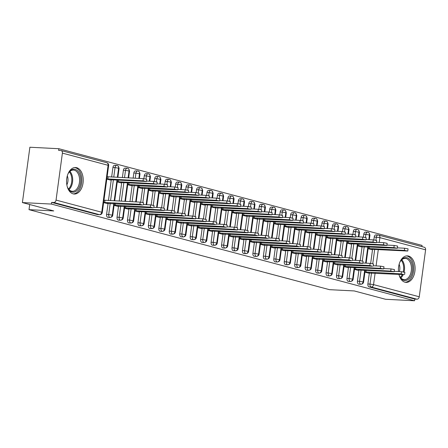 <?xml version="1.0" encoding="UTF-8"?>
<svg xmlns="http://www.w3.org/2000/svg" width="448" height="448" viewBox="0 0 448 448"><rect width="100%" height="100%" fill="white"/><g stroke="black" fill="none" stroke-linecap="round" stroke-linejoin="round"><path stroke-width="0.67" d="M398.479 271.555A13.272 8.327 -87.1 0 1 407.422 255.87A13.272 8.327 -87.1 0 1 408.514 256.043A13.272 8.327 -87.1 0 1 414.999 270.424A13.272 8.327 -87.1 0 1 406.073 282.38A13.272 8.327 -87.1 0 1 404.981 282.206A13.272 8.327 -87.1 0 1 398.927 274.338M73.13 193.855A13.272 8.327 -87.1 0 1 66.651 179.474A13.272 8.327 -87.1 0 1 75.578 167.518A13.272 8.327 -87.1 0 1 76.67 167.692A13.272 8.327 -87.1 0 1 83.154 182.073A13.272 8.327 -87.1 0 1 74.222 194.029A13.272 8.327 -87.1 0 1 73.13 193.855M375.928 240.234L376.348 237.132A2.554 1.602 -87.1 0 1 378.045 235.004A2.554 1.602 -87.1 0 1 378.252 235.038A2.554 1.971 104.9 0 1 378.571 235.082L424.273 247.251A2.554 1.971 104.9 0 1 425.6 249.822L419.25 296.778A2.554 1.971 104.9 0 1 416.926 299.197L414.809 299.085L414.579 300.765L385.605 299.281L354.245 290.937L329.504 289.671L29.008 209.664L53.754 210.93L22.4 202.58L29.882 147.235L58.862 148.719L58.638 150.394L60.754 150.5A2.554 1.971 -75.1 0 1 61.068 150.55L106.77 162.719A2.554 1.971 -75.1 0 1 108.097 165.29L62.395 153.121A2.554 1.971 -75.1 0 0 61.068 150.55M421.904 246.624L422.066 245.42L58.862 148.719M29.708 204.529L29.008 209.664M97.731 214.575A2.554 1.602 -87.1 0 1 97.518 214.586A2.554 1.602 -87.1 0 1 97.306 214.553L99.422 214.659L53.721 202.496A2.554 1.971 -75.1 0 0 56.05 200.082L62.395 153.121M97.306 214.553L51.604 202.384L51.38 204.064L22.4 202.58M53.721 202.496L51.604 202.384M414.579 300.765L51.38 204.064M107.313 203.218L107.268 203.566L103.628 202.597M106.803 179.116L110.438 180.085L110.488 179.738L146.474 181.474L143.058 180.841L106.837 178.892M425.6 249.822L379.898 237.653L374.231 237.026L373.839 239.921M372.562 249.346L370.664 263.402M369.387 272.826L367.881 283.987L369.998 284.094L371.504 272.938M374.231 237.026A2.554 1.602 -87.1 0 1 375.928 234.892L378.045 235.004A2.554 2.554 0 0 1 378.571 235.082A2.554 1.971 104.9 0 1 379.898 237.653L379.254 242.435M414.809 299.085L369.107 286.922A2.554 1.602 -87.1 0 1 367.881 283.987M365.473 237.451L365.893 234.349L363.776 234.242A2.554 1.602 -87.1 0 1 365.473 232.109L367.595 232.221A2.554 1.602 -87.1 0 1 367.802 232.254A2.554 1.971 104.9 0 1 368.122 232.305A2.554 1.971 104.9 0 1 368.194 232.327A2.554 1.971 104.9 0 1 369.449 234.87L368.799 239.652M358.971 284.15A2.554 1.602 -87.1 0 1 358.814 284.155A2.554 1.602 -87.1 0 1 358.658 284.138A2.554 1.602 -87.1 0 1 357.426 281.204L359.548 281.31L361.054 270.155M363.776 234.242L363.384 237.138M362.113 246.562L360.209 260.618M358.938 270.043L357.426 281.204M368.609 272.787L368.564 273.134L364.93 272.166M368.105 248.685L371.739 249.654L371.784 249.306L407.77 251.042L404.359 250.41L368.133 248.461M355.023 234.668L355.443 231.566L353.326 231.459A2.554 1.602 -87.1 0 1 355.023 229.331L357.14 229.438A2.554 1.602 -87.1 0 1 357.353 229.471A2.554 1.971 104.9 0 1 357.666 229.522A2.554 1.971 104.9 0 1 357.745 229.544A2.554 1.971 104.9 0 1 358.994 232.086L358.35 236.869M348.522 281.372A2.554 1.602 -87.1 0 1 348.359 281.372A2.554 1.602 -87.1 0 1 348.202 281.355A2.554 1.602 -87.1 0 1 346.976 278.421L349.093 278.527L350.605 267.372M353.326 231.459L352.934 234.354M351.658 243.785L349.759 257.835M348.482 267.26L346.976 278.421M354.508 269.158L390.729 271.107L394.145 271.74L358.142 270.004L358.109 270.351L354.474 269.382M357.65 245.902L361.284 246.87L361.334 246.523M344.574 231.885L344.994 228.788L342.871 228.676A2.554 1.602 -87.1 0 1 344.574 226.548L346.69 226.654A2.554 1.602 -87.1 0 1 346.898 226.688A2.554 1.971 104.9 0 1 347.217 226.738A2.554 1.971 104.9 0 1 347.29 226.761A2.554 1.971 104.9 0 1 348.544 229.303L347.894 234.086M338.066 278.589A2.554 1.602 -87.1 0 1 337.91 278.589A2.554 1.602 -87.1 0 1 337.753 278.572A2.554 1.602 -87.1 0 1 336.526 275.638L338.643 275.744L340.15 264.589M342.871 228.676L342.485 231.571M341.208 241.002L339.31 255.052M338.033 264.477L336.526 275.638M344.053 266.375L380.279 268.324L383.69 268.957L347.693 267.221L347.659 267.568L344.025 266.599M347.2 243.118L350.834 244.087L350.879 243.74L386.865 245.476L383.454 244.843L347.228 242.894M334.118 229.102L334.538 226.005L332.422 225.893A2.554 1.602 -87.1 0 1 334.118 223.765L336.235 223.871A2.554 1.602 -87.1 0 1 336.448 223.905A2.554 1.971 104.9 0 1 336.762 223.955A2.554 1.971 104.9 0 1 336.84 223.978A2.554 1.971 104.9 0 1 338.094 226.52L337.445 231.302M327.617 275.806A2.554 1.602 -87.1 0 1 327.46 275.811A2.554 1.602 -87.1 0 1 327.298 275.789A2.554 1.602 -87.1 0 1 326.071 272.854L328.188 272.961L329.7 261.806M332.422 225.893L332.03 228.788M330.758 238.218L328.854 252.269M327.583 261.699L326.071 272.854M337.254 264.438L337.204 264.785L333.575 263.816M336.745 240.341L340.379 241.304L340.43 240.957L376.415 242.693L372.999 242.06L336.778 240.111M323.669 226.318L324.089 223.222L321.972 223.11A2.554 1.602 -87.1 0 1 323.669 220.982L325.786 221.088A2.554 1.602 -87.1 0 1 325.993 221.122A2.554 1.971 104.9 0 1 326.312 221.172A2.554 1.971 104.9 0 1 326.39 221.194A2.554 1.971 104.9 0 1 327.639 223.737L326.995 228.519M317.167 273.022A2.554 1.602 -87.1 0 1 317.005 273.028A2.554 1.602 -87.1 0 1 316.848 273.006A2.554 1.602 -87.1 0 1 315.622 270.071L317.738 270.178L319.245 259.022M321.972 223.11L321.58 226.005M320.303 235.435L318.405 249.486M317.128 258.916L315.622 270.071M323.154 260.809L359.374 262.758L362.79 263.39L326.788 261.654L326.754 262.002L323.12 261.033M326.295 237.558L329.93 238.521L329.974 238.179M313.214 223.541L313.634 220.438L311.517 220.326A2.554 1.602 -87.1 0 1 313.214 218.198L315.336 218.305A2.554 1.602 -87.1 0 1 315.543 218.338A2.554 1.971 104.9 0 1 315.862 218.389A2.554 1.971 104.9 0 1 315.935 218.411A2.554 1.971 104.9 0 1 317.19 220.954L316.54 225.736M306.712 270.239A2.554 1.602 -87.1 0 1 306.555 270.245A2.554 1.602 -87.1 0 1 306.398 270.222A2.554 1.602 -87.1 0 1 305.166 267.288L307.289 267.4L308.795 256.239M311.517 220.326L311.125 223.227M309.854 232.652L307.95 246.702M306.678 256.133L305.166 267.288M316.35 258.877L316.305 259.218L312.67 258.255M315.846 234.774L319.48 235.738L319.525 235.396M302.764 220.758L303.184 217.655L301.067 217.549A2.554 1.602 -87.1 0 1 302.764 215.415L304.881 215.522A2.554 1.602 -87.1 0 1 305.094 215.555A2.554 1.971 104.9 0 1 305.407 215.606A2.554 1.971 104.9 0 1 305.486 215.628A2.554 1.971 104.9 0 1 306.734 218.176L306.09 222.953M296.262 267.456A2.554 1.602 -87.1 0 1 296.1 267.462A2.554 1.602 -87.1 0 1 295.943 267.439A2.554 1.602 -87.1 0 1 294.717 264.505L296.834 264.617L298.346 253.456M301.067 217.549L300.675 220.444M299.398 229.869L297.5 243.925M296.223 253.35L294.717 264.505M305.9 256.094L305.85 256.435L302.215 255.472M305.39 231.991L309.025 232.96L309.075 232.613L345.061 234.349L341.645 233.716L305.424 231.767M292.314 217.974L292.734 214.872L290.612 214.766A2.554 1.602 -87.1 0 1 292.314 212.632L294.431 212.738A2.554 1.602 -87.1 0 1 294.638 212.772A2.554 1.971 104.9 0 1 294.958 212.822A2.554 1.971 104.9 0 1 295.03 212.845A2.554 1.971 104.9 0 1 296.285 215.393L295.635 220.17M285.807 264.673A2.554 1.602 -87.1 0 1 285.65 264.678A2.554 1.602 -87.1 0 1 285.494 264.656A2.554 1.602 -87.1 0 1 284.267 261.722L286.384 261.834L287.89 250.673M290.612 214.766L290.226 217.661M288.949 227.086L287.05 241.142M285.774 250.566L284.267 261.722M295.445 253.31L295.4 253.658L291.766 252.689M294.941 229.208L298.575 230.177L298.62 229.83L334.606 231.566L331.195 230.933L294.969 228.984M281.859 215.191L282.279 212.089L280.162 211.982A2.554 1.602 -87.1 0 1 281.859 209.849L283.976 209.955A2.554 1.602 -87.1 0 1 284.189 209.989A2.554 1.971 104.9 0 1 284.502 210.039A2.554 1.971 104.9 0 1 284.581 210.062A2.554 1.971 104.9 0 1 285.835 212.61L285.186 217.392M275.358 261.89A2.554 1.602 -87.1 0 1 275.201 261.895A2.554 1.602 -87.1 0 1 275.038 261.873A2.554 1.602 -87.1 0 1 273.812 258.938L275.929 259.05L277.441 247.89M280.162 211.982L279.77 214.878M278.499 224.302L276.595 238.358M275.324 247.783L273.812 258.938M281.344 249.682L317.565 251.63L320.981 252.263L284.984 250.527L284.945 250.874L281.316 249.906M284.486 226.425L288.12 227.394L288.17 227.046M271.41 212.408L271.83 209.306L269.713 209.199A2.554 1.602 -87.1 0 1 271.41 207.066L273.526 207.172A2.554 1.602 -87.1 0 1 273.734 207.206A2.554 1.971 104.9 0 1 274.053 207.256A2.554 1.971 104.9 0 1 274.131 207.278A2.554 1.971 104.9 0 1 275.38 209.826L274.736 214.609M264.908 259.106A2.554 1.602 -87.1 0 1 264.746 259.112A2.554 1.602 -87.1 0 1 264.589 259.09A2.554 1.602 -87.1 0 1 263.362 256.161L265.479 256.267L266.986 245.106M269.713 209.199L269.321 212.094M268.044 221.519L266.146 235.575M264.869 245L263.362 256.161M270.894 246.898L307.115 248.847L310.531 249.48L274.529 247.744L274.495 248.091L270.861 247.122M274.036 223.642L277.67 224.61L277.715 224.263L313.706 225.999L310.29 225.366L274.064 223.418M260.954 209.625L261.374 206.522L259.258 206.416A2.554 1.602 -87.1 0 1 260.954 204.282L263.077 204.394A2.554 1.602 -87.1 0 1 263.284 204.422A2.554 1.971 104.9 0 1 263.603 204.473A2.554 1.971 104.9 0 1 263.676 204.495A2.554 1.971 104.9 0 1 264.93 207.043L264.281 211.826M254.453 256.323A2.554 1.602 -87.1 0 1 254.296 256.329A2.554 1.602 -87.1 0 1 254.139 256.306A2.554 1.602 -87.1 0 1 252.907 253.378L255.024 253.484L256.536 242.323M259.258 206.416L258.866 209.311M257.594 218.736L255.69 232.792M254.419 242.217L252.907 253.378M264.09 244.961L264.046 245.308L260.411 244.339M263.586 220.858L267.221 221.827L267.266 221.48L303.251 223.216L299.835 222.583L263.614 220.634M250.505 206.842L250.925 203.739L248.808 203.633A2.554 1.602 -87.1 0 1 250.505 201.499L252.622 201.611A2.554 1.602 -87.1 0 1 252.834 201.645A2.554 1.971 104.9 0 1 253.148 201.69A2.554 1.971 104.9 0 1 253.226 201.712A2.554 1.971 104.9 0 1 254.475 204.26L253.831 209.042M244.003 253.54A2.554 1.602 -87.1 0 1 243.841 253.546A2.554 1.602 -87.1 0 1 243.684 253.523A2.554 1.602 -87.1 0 1 242.458 250.594L244.574 250.701L246.081 239.546M248.808 203.633L248.416 206.528M247.139 215.953L245.241 230.009M243.964 239.434L242.458 250.594M253.641 242.178L253.59 242.525L249.956 241.556M253.131 218.075L256.766 219.044L256.81 218.697M240.055 204.058L240.47 200.956L238.353 200.85A2.554 1.602 -87.1 0 1 240.055 198.716L242.172 198.828A2.554 1.602 -87.1 0 1 242.379 198.862A2.554 1.971 104.9 0 1 242.698 198.906A2.554 1.971 104.9 0 1 242.771 198.934A2.554 1.971 104.9 0 1 244.026 201.477L243.376 206.259M233.548 250.757A2.554 1.602 -87.1 0 1 233.391 250.762A2.554 1.602 -87.1 0 1 233.234 250.746A2.554 1.602 -87.1 0 1 232.008 247.811L234.125 247.918L235.631 236.762M238.353 200.85L237.961 203.745M236.69 213.17L234.791 227.226M233.514 236.65L232.008 247.811M239.534 238.549L275.761 240.498L279.171 241.13L243.174 239.394L243.141 239.742L239.506 238.773M242.682 215.292L246.316 216.261L246.361 215.914M229.6 201.275L230.02 198.173L227.903 198.066A2.554 1.602 -87.1 0 1 229.6 195.933L231.717 196.045A2.554 1.602 -87.1 0 1 231.93 196.078A2.554 1.971 104.9 0 1 232.243 196.129A2.554 1.971 104.9 0 1 232.322 196.151A2.554 1.971 104.9 0 1 233.57 198.694L232.926 203.476M223.098 247.979A2.554 1.602 -87.1 0 1 222.942 247.979A2.554 1.602 -87.1 0 1 222.779 247.962A2.554 1.602 -87.1 0 1 221.553 245.028L223.67 245.134L225.182 233.979M227.903 198.066L227.511 200.962M226.234 210.386L224.336 224.442M223.065 233.867L221.553 245.028M232.736 236.611L232.686 236.958L229.057 235.99M232.226 212.509L235.861 213.478L235.911 213.13L271.897 214.866L268.481 214.234L232.26 212.285M219.15 198.492L219.57 195.39L217.454 195.283A2.554 1.602 -87.1 0 1 219.15 193.155L221.267 193.262A2.554 1.602 -87.1 0 1 221.474 193.295A2.554 1.971 104.9 0 1 221.794 193.346A2.554 1.971 104.9 0 1 221.872 193.368A2.554 1.971 104.9 0 1 223.121 195.91L222.477 200.693M212.643 245.196A2.554 1.602 -87.1 0 1 212.486 245.196A2.554 1.602 -87.1 0 1 212.33 245.179A2.554 1.602 -87.1 0 1 211.103 242.245L213.22 242.351L214.726 231.196M217.454 195.283L217.062 198.178M215.785 207.609L213.886 221.659M212.61 231.084L211.103 242.245M222.281 233.828L222.236 234.175L218.602 233.206M221.777 209.726L225.411 210.694L225.456 210.347L261.447 212.083L258.031 211.45L221.805 209.502M208.695 195.709L209.115 192.612L206.998 192.5A2.554 1.602 -87.1 0 1 208.695 190.372L210.812 190.478A2.554 1.602 -87.1 0 1 211.025 190.512A2.554 1.971 104.9 0 1 211.338 190.562A2.554 1.971 104.9 0 1 211.417 190.585A2.554 1.971 104.9 0 1 212.671 193.127L212.022 197.91M202.194 242.413A2.554 1.602 -87.1 0 1 202.037 242.413A2.554 1.602 -87.1 0 1 201.88 242.396A2.554 1.602 -87.1 0 1 200.648 239.462L202.765 239.568L204.277 228.413M206.998 192.5L206.606 195.395M205.335 204.826L203.431 218.876M202.16 228.306L200.648 239.462M208.18 230.199L244.406 232.148L247.817 232.781L211.82 231.045L211.786 231.392L208.152 230.423M211.327 206.942L214.962 207.911L215.006 207.564M198.246 192.926L198.666 189.829L196.549 189.717A2.554 1.602 -87.1 0 1 198.246 187.589L200.362 187.695A2.554 1.602 -87.1 0 1 200.575 187.729A2.554 1.971 104.9 0 1 200.889 187.779A2.554 1.971 104.9 0 1 200.967 187.802A2.554 1.971 104.9 0 1 202.216 190.344L201.572 195.126M191.744 239.63A2.554 1.602 -87.1 0 1 191.582 239.635A2.554 1.602 -87.1 0 1 191.425 239.613A2.554 1.602 -87.1 0 1 190.198 236.678L192.315 236.785L193.822 225.63M196.549 189.717L196.157 192.612M194.88 202.042L192.982 216.093M191.705 225.523L190.198 236.678M197.73 227.416L233.951 229.365L237.367 229.998L201.365 228.262L201.331 228.609L197.697 227.64M200.872 204.165L204.506 205.128L204.551 204.786L240.542 206.517L237.126 205.884L200.906 203.935M187.796 190.142L188.21 187.046L186.094 186.934A2.554 1.602 -87.1 0 1 187.796 184.806L189.913 184.912A2.554 1.602 -87.1 0 1 190.12 184.946A2.554 1.971 104.9 0 1 190.439 184.996A2.554 1.971 104.9 0 1 190.512 185.018A2.554 1.971 104.9 0 1 191.766 187.561L191.117 192.343M181.289 236.846A2.554 1.602 -87.1 0 1 181.132 236.852A2.554 1.602 -87.1 0 1 180.975 236.83A2.554 1.602 -87.1 0 1 179.749 233.895L181.866 234.002L183.372 222.846M186.094 186.934L185.702 189.834M184.43 199.259L182.532 213.31M181.255 222.74L179.749 233.895M190.926 225.478L190.882 225.826L187.247 224.862M190.422 201.382L194.057 202.345L194.102 202.003L230.087 203.734L226.677 203.101L190.45 201.158M177.341 187.365L177.761 184.262L175.644 184.15A2.554 1.602 -87.1 0 1 177.341 182.022L179.458 182.129A2.554 1.602 -87.1 0 1 179.67 182.162A2.554 1.971 104.9 0 1 179.984 182.213A2.554 1.971 104.9 0 1 180.062 182.235A2.554 1.971 104.9 0 1 181.311 184.778L180.667 189.56M170.839 234.063A2.554 1.602 -87.1 0 1 170.682 234.069A2.554 1.602 -87.1 0 1 170.52 234.046A2.554 1.602 -87.1 0 1 169.294 231.112L171.41 231.224L172.922 220.063M175.644 184.15L175.252 187.051M173.975 196.476L172.077 210.526M170.806 219.957L169.294 231.112M180.477 222.701L180.426 223.042L176.792 222.079M179.967 198.598L183.602 199.562L183.652 199.22M166.891 184.582L167.311 181.479L165.194 181.373A2.554 1.602 -87.1 0 1 166.891 179.239L169.008 179.346A2.554 1.602 -87.1 0 1 169.215 179.379A2.554 1.971 104.9 0 1 169.534 179.43A2.554 1.971 104.9 0 1 169.613 179.452A2.554 1.971 104.9 0 1 170.862 182L170.218 186.777M160.384 231.28A2.554 1.602 -87.1 0 1 160.227 231.286A2.554 1.602 -87.1 0 1 160.07 231.263A2.554 1.602 -87.1 0 1 158.844 228.329L160.961 228.441L162.467 217.28M165.194 181.373L164.802 184.268M163.526 193.693L161.627 207.749M160.35 217.174L158.844 228.329M166.376 219.072L202.597 221.015L206.013 221.648L170.01 219.918L169.977 220.259L166.342 219.296M169.518 195.815L173.152 196.784L173.197 196.437M156.436 181.798L156.856 178.696L154.739 178.59A2.554 1.602 -87.1 0 1 156.436 176.456L158.553 176.562A2.554 1.602 -87.1 0 1 158.766 176.596A2.554 1.971 104.9 0 1 159.079 176.646A2.554 1.971 104.9 0 1 159.158 176.669A2.554 1.971 104.9 0 1 160.412 179.217L159.762 183.999M149.934 228.497A2.554 1.602 -87.1 0 1 149.778 228.502A2.554 1.602 -87.1 0 1 149.621 228.48A2.554 1.602 -87.1 0 1 148.389 225.546L150.506 225.658L152.018 214.497M154.739 178.59L154.347 181.485M153.076 190.91L151.172 204.966M149.901 214.39L148.389 225.546M155.921 216.289L192.147 218.238L195.558 218.87L159.561 217.134L159.527 217.482L155.893 216.513M159.068 193.032L162.697 194.001L162.747 193.654L198.733 195.39L195.317 194.757L159.096 192.808M145.986 179.015L146.406 175.913L144.29 175.806A2.554 1.602 -87.1 0 1 145.986 173.673L148.103 173.779A2.554 1.602 -87.1 0 1 148.316 173.813A2.554 1.971 104.9 0 1 148.63 173.863A2.554 1.971 104.9 0 1 148.708 173.886A2.554 1.971 104.9 0 1 149.957 176.434L149.313 181.216M139.485 225.714A2.554 1.602 -87.1 0 1 139.322 225.719A2.554 1.602 -87.1 0 1 139.166 225.697A2.554 1.602 -87.1 0 1 137.939 222.762L140.056 222.874L141.562 211.714M144.29 175.806L143.898 178.702M142.621 188.126L140.722 202.182M139.446 211.607L137.939 222.762M149.122 214.351L149.072 214.698L145.438 213.73M148.613 190.249L152.247 191.218L152.292 190.87L188.283 192.606L184.867 191.974L148.646 190.025M135.262 178.248L135.951 173.13L133.834 173.023A2.554 1.602 -87.1 0 1 135.537 170.89L137.654 171.002A2.554 1.602 -87.1 0 1 137.861 171.03A2.554 1.971 104.9 0 1 138.18 171.08A2.554 1.971 104.9 0 1 138.253 171.102A2.554 1.971 104.9 0 1 139.507 173.65L138.858 178.433M129.03 222.93A2.554 1.602 -87.1 0 1 128.873 222.936A2.554 1.602 -87.1 0 1 128.716 222.914A2.554 1.602 -87.1 0 1 127.49 219.985L129.606 220.091L131.113 208.93M133.834 173.023L133.146 178.142M132.171 185.343L129.97 201.617M128.996 208.824L127.49 219.985M135.016 210.722L171.242 212.671L174.653 213.304L138.656 211.568L138.622 211.915L134.988 210.946M138.163 187.466L141.798 188.434L141.842 188.087M124.51 177.699L125.502 170.346L123.385 170.24A2.554 1.602 -87.1 0 1 125.082 168.106L127.198 168.218A2.554 1.602 -87.1 0 1 127.411 168.252A2.554 1.971 104.9 0 1 127.725 168.297A2.554 1.971 104.9 0 1 127.803 168.319A2.554 1.971 104.9 0 1 129.052 170.867L128.106 177.884M118.58 220.147A2.554 1.602 -87.1 0 1 118.418 220.153A2.554 1.602 -87.1 0 1 118.261 220.13A2.554 1.602 -87.1 0 1 117.034 217.202L119.151 217.308L120.663 206.147M123.385 170.24L122.388 177.587M121.716 182.56L119.218 201.068M118.546 206.041L117.034 217.202M124.566 207.939L160.787 209.888L164.203 210.521L128.201 208.785L128.167 209.132L124.533 208.163M127.708 184.682L131.342 185.651L131.393 185.304M113.753 177.15L115.052 167.563L112.935 167.457A2.554 1.602 -87.1 0 1 114.632 165.323L116.749 165.435A2.554 1.602 -87.1 0 1 116.956 165.469A2.554 1.971 104.9 0 1 117.275 165.514A2.554 1.971 104.9 0 1 117.354 165.536A2.554 1.971 104.9 0 1 118.602 168.084L117.354 177.33M108.125 217.364A2.554 1.602 -87.1 0 1 107.968 217.37A2.554 1.602 -87.1 0 1 107.811 217.353A2.554 1.602 -87.1 0 1 106.585 214.418L108.702 214.525L110.208 203.37M112.935 167.457L111.636 177.038M111.266 179.777L108.461 200.519M108.091 203.258L106.585 214.418M117.762 206.002L117.718 206.349L114.083 205.38M117.258 181.899L120.893 182.868L120.938 182.521L156.923 184.257L153.513 183.624L117.286 181.675M113.809 203.549L112.252 215.046A2.554 1.971 104.9 0 1 109.928 217.459L107.811 217.353M116.984 180.068L114.178 200.81M124.258 206.332L122.707 217.829A2.554 1.971 104.9 0 1 120.378 220.242L118.261 220.13M127.434 182.851L124.93 201.359M134.714 209.115L133.157 220.612A2.554 1.971 104.9 0 1 130.833 223.026L128.716 222.914M137.883 185.634L135.682 201.914M145.163 211.898L143.606 223.39A2.554 1.971 104.9 0 1 141.282 225.809L139.166 225.697M148.338 188.418L146.138 204.691M155.613 214.682L154.062 226.173A2.554 1.971 104.9 0 1 151.738 228.592L149.621 228.48M158.788 191.201L156.587 207.474M166.068 217.465L164.511 228.956A2.554 1.971 104.9 0 1 162.187 231.37L160.07 231.263M169.243 193.984L167.042 210.258M176.518 220.248L174.966 231.739A2.554 1.971 104.9 0 1 172.637 234.153L170.52 234.046M179.693 196.767L177.492 213.041M186.973 223.031L185.416 234.522A2.554 1.971 104.9 0 1 183.092 236.936L180.975 236.83M190.142 199.55L187.947 215.824M197.422 225.814L195.866 237.306A2.554 1.971 104.9 0 1 193.542 239.719L191.425 239.613M200.598 202.334L198.397 218.607M207.872 228.598L206.321 240.089A2.554 1.971 104.9 0 1 203.997 242.502L201.88 242.396M211.047 205.117L208.846 221.39M218.327 231.381L216.77 242.872A2.554 1.971 104.9 0 1 214.446 245.286L212.33 245.179M221.502 207.9L219.302 224.174M228.777 234.164L227.226 245.655A2.554 1.971 104.9 0 1 224.896 248.069L222.779 247.962M231.952 210.683L229.751 226.957M239.232 236.942L237.675 248.438A2.554 1.971 104.9 0 1 235.351 250.852L233.234 250.746M242.402 213.466L240.206 229.74M249.682 239.725L248.125 251.222A2.554 1.971 104.9 0 1 245.801 253.635L243.684 253.523M252.857 216.244L250.656 232.523M260.131 242.508L258.58 254.005A2.554 1.971 104.9 0 1 256.256 256.418L254.139 256.306M263.306 219.027L261.106 235.306M270.586 245.291L269.03 256.788A2.554 1.971 104.9 0 1 266.706 259.202L264.589 259.09M273.762 221.81L271.561 238.09M281.036 248.074L279.485 259.566A2.554 1.971 104.9 0 1 277.161 261.985L275.038 261.873M284.211 224.594L282.01 240.867M291.491 250.858L289.934 262.349A2.554 1.971 104.9 0 1 287.61 264.762L285.494 264.656M294.661 227.377L292.466 243.65M301.941 253.641L300.39 265.132A2.554 1.971 104.9 0 1 298.06 267.546L295.943 267.439M305.116 230.16L302.915 246.434M312.39 256.424L310.839 267.915A2.554 1.971 104.9 0 1 308.515 270.329L306.398 270.222M315.566 232.943L313.365 249.217M322.846 259.207L321.289 270.698A2.554 1.971 104.9 0 1 318.965 273.112L316.848 273.006M326.021 235.726L323.82 252M333.295 261.99L331.744 273.482A2.554 1.971 104.9 0 1 329.42 275.895L327.298 275.789M336.47 238.51L334.27 254.783M343.75 264.774L342.194 276.265A2.554 1.971 104.9 0 1 339.87 278.678L337.753 278.572M346.926 241.293L344.725 257.566M354.2 267.557L352.649 279.048A2.554 1.971 104.9 0 1 350.319 281.462L348.202 281.355M357.375 244.076L355.174 260.35M364.65 270.334L363.098 281.831A2.554 1.971 104.9 0 1 360.774 284.245L358.658 284.138M367.825 246.859L365.624 263.133M106.954 203.482L142.498 205.016L139.888 204.322L140.179 202.143L143.595 202.776L143.298 204.954M103.958 200.194L140.179 202.143M103.662 202.373L139.888 204.322M104.686 202.524L104.983 200.34M143.058 180.841L143.354 178.662L146.77 179.295L146.474 181.474M110.124 180.001L110.477 179.738M143.354 178.662L107.128 176.714M108.158 176.865L107.862 179.043M117.404 206.265L152.953 207.799L150.338 207.105L150.634 204.921L154.045 205.554L153.754 207.738M143.354 204.551L150.634 204.921M114.111 205.156L150.338 207.105M115.136 205.307L115.366 203.633M153.804 207.334L161.084 207.704L164.5 208.337L164.203 210.521M128.201 208.785L127.854 209.048M125.591 208.09L125.815 206.416M164.259 210.118L171.534 210.487L174.95 211.12L174.653 213.304M138.656 211.568L138.309 211.831M136.041 210.874L136.27 209.194M148.758 214.614L184.307 216.149L181.692 215.454L181.989 213.27L185.399 213.903L185.108 216.087M174.709 212.901L181.989 213.27M145.471 213.506L181.692 215.454M146.496 213.651L146.72 211.977M153.513 183.624L153.804 181.446L157.22 182.078L156.923 184.257M120.579 182.784L120.926 182.521M153.804 181.446L146.53 181.07M118.541 180.152L118.311 181.826M163.962 186.407L164.259 184.229L167.675 184.862L167.378 187.04L163.962 186.407L127.742 184.458M131.029 185.567L167.378 187.04M164.259 184.229L156.979 183.854M128.99 182.935L128.766 184.61M174.418 189.19L174.709 187.006L178.125 187.639L177.828 189.823L174.418 189.19L138.191 187.242M141.484 188.35L177.828 189.823M174.709 187.006L167.434 186.637M139.446 185.718L139.216 187.393M184.867 191.974L185.164 189.79L188.574 190.422L188.283 192.606M151.934 191.134L152.281 190.87M185.164 189.79L177.884 189.42M149.895 188.496L149.671 190.176M68.018 173.835A11.486 7.207 -87.1 0 1 68.13 173.617A11.486 7.207 -87.1 0 1 75.107 169.383A11.486 7.207 -87.1 0 1 80.634 182.582A11.486 7.207 -87.1 0 1 72.05 192.03A11.486 7.207 -87.1 0 1 67.435 187.208A11.486 7.207 -87.1 0 1 67.346 186.973M67.34 186.962A10.634 6.67 92.9 0 0 71.501 191.156A10.634 6.67 92.9 0 0 72.374 191.29A10.634 6.67 92.9 0 0 79.526 181.714A10.634 6.67 92.9 0 0 74.334 170.19A10.634 6.67 92.9 0 0 73.461 170.05A10.634 6.67 92.9 0 0 68.012 173.846M73.231 193.883A13.188 8.271 92.9 0 0 81.799 181.737A13.188 8.271 92.9 0 0 75.337 167.709A13.188 8.271 92.9 0 0 74.575 167.563M66.847 184.856A7.571 4.749 92.9 0 0 67.306 175.89M403.894 280.381A11.486 7.207 -87.1 0 1 399.28 275.559A11.486 7.207 -87.1 0 1 399.19 275.33A10.634 6.67 92.9 0 0 403.346 279.507A10.634 6.67 92.9 0 0 404.219 279.647A10.634 6.67 92.9 0 0 411.376 270.066A10.634 6.67 92.9 0 0 406.179 258.541A10.634 6.67 92.9 0 0 405.306 258.406A10.634 6.67 92.9 0 0 399.857 262.203A11.486 7.207 -87.1 0 1 399.974 261.968A11.486 7.207 -87.1 0 1 406.958 257.74A11.486 7.207 -87.1 0 1 412.479 270.939A11.486 7.207 -87.1 0 1 403.894 280.381M405.082 282.234A13.188 8.271 92.9 0 0 413.644 270.088A13.188 8.271 92.9 0 0 407.182 256.06A13.188 8.271 92.9 0 0 406.426 255.914M399.353 271.6A7.571 4.749 92.9 0 0 399.151 264.242M185.164 215.684L192.438 216.054L195.854 216.686L195.558 218.87M159.561 217.134L159.214 217.398M156.946 216.434L157.175 214.76M195.317 194.757L195.614 192.573L199.03 193.206L198.733 195.39M162.383 193.917L162.736 193.654M195.614 192.573L188.334 192.203M160.345 191.279L160.121 192.954M195.614 218.467L202.894 218.837L206.304 219.47L206.013 221.648M170.01 219.918L169.663 220.181M167.395 219.218L167.625 217.543M180.113 222.958L215.662 224.498L213.046 223.798L213.343 221.62L216.759 222.253L216.462 224.431M206.063 221.25L213.343 221.62M176.826 221.85L213.046 223.798M177.85 222.001L178.074 220.326M190.568 225.742L226.111 227.276L223.502 226.582L223.793 224.403L227.209 225.036L226.912 227.214M216.518 224.034L223.793 224.403M187.275 224.633L223.502 226.582M188.3 224.784L188.53 223.11M205.772 197.54L206.063 195.356L209.479 195.989L209.182 198.173L205.772 197.54L169.546 195.591M172.838 196.7L209.182 198.173M206.063 195.356L198.789 194.986M170.8 194.062L170.57 195.737M216.222 200.318L216.518 198.139L219.934 198.772L219.638 200.95L216.222 200.318L180.001 198.374M183.288 199.483L219.638 200.95M216.518 198.139L209.238 197.77M181.25 196.846L181.026 198.52M226.677 203.101L226.968 200.922L230.384 201.555L230.087 203.734M193.743 202.266L194.09 201.998M226.968 200.922L219.694 200.553M191.705 199.629L191.475 201.303M226.968 226.811L234.248 227.186L237.658 227.819L237.367 229.998M201.365 228.262L201.018 228.525M198.755 227.567L198.979 225.893M237.126 205.884L237.423 203.706L240.834 204.338L240.542 206.517M204.193 205.044L204.54 204.781M237.423 203.706L230.143 203.336M202.154 202.412L201.93 204.086M237.423 229.594L244.698 229.97L248.114 230.602L247.817 232.781M211.82 231.045L211.473 231.308M209.205 230.35L209.434 228.676M247.576 208.667L247.873 206.489L251.289 207.122L250.992 209.3L247.576 208.667L211.355 206.718M214.648 207.827L250.992 209.3M247.873 206.489L240.593 206.114M212.604 205.195L212.38 206.87M221.922 234.091L257.471 235.626L254.856 234.931L255.153 232.753L258.563 233.386L258.272 235.564M247.873 232.378L255.153 232.753M218.635 232.982L254.856 234.931M219.654 233.134L219.884 231.459M258.031 211.45L258.328 209.272L261.738 209.905L261.447 212.083M225.098 210.61L225.445 210.347M258.328 209.272L251.048 208.897M223.059 207.978L222.83 209.653M232.372 236.874L267.921 238.409L265.306 237.714L265.602 235.536L269.018 236.169L268.722 238.347M258.322 235.161L265.602 235.536M229.085 235.766L265.306 237.714M230.11 235.917L230.334 234.242M268.481 214.234L268.778 212.055L272.194 212.688L271.897 214.866M235.547 213.394L235.894 213.13M268.778 212.055L261.498 211.68M233.509 210.762L233.285 212.436M268.778 237.944L276.052 238.319L279.468 238.952L279.171 241.13M243.174 239.394L242.827 239.658M240.559 238.7L240.789 237.026M278.936 217.017L279.227 214.838L282.643 215.471L282.346 217.65L278.936 217.017L242.71 215.068M246.002 216.177L282.346 217.65M279.227 214.838L271.953 214.463M243.964 213.545L243.734 215.219M253.277 242.441L288.826 243.975L286.21 243.281L286.507 241.097L289.918 241.73L289.626 243.914M279.227 240.727L286.507 241.097M249.99 241.332L286.21 243.281M251.014 241.483L251.238 239.809M289.386 219.8L289.682 217.622L293.093 218.254L292.802 220.433L289.386 219.8L253.165 217.851M256.452 218.96L292.802 220.433M289.682 217.622L282.402 217.246M254.414 216.328L254.19 218.002M263.732 245.224L299.275 246.758L296.666 246.064L296.957 243.88L300.373 244.513L300.076 246.697M289.682 243.51L296.957 243.88M260.439 244.115L296.666 246.064M261.464 244.266L261.694 242.586M299.835 222.583L300.132 220.399L303.548 221.032L303.251 223.216M266.907 221.743L267.254 221.48M300.132 220.399L292.852 220.03M264.863 219.111L264.639 220.786M300.132 246.294L307.412 246.663L310.822 247.296L310.531 249.48M274.529 247.744L274.182 248.007M271.919 247.05L272.143 245.37M310.29 225.366L310.587 223.182L313.998 223.815L313.706 225.999M277.357 224.526L277.704 224.263M310.587 223.182L303.307 222.813M275.318 221.894L275.089 223.569M310.582 249.077L317.862 249.446L321.278 250.079L320.981 252.263M284.984 250.527L284.631 250.79M282.369 249.827L282.593 248.153M320.74 228.15L321.037 225.966L324.453 226.598L324.156 228.782L320.74 228.15L284.519 226.201M287.806 227.31L324.156 228.782M321.037 225.966L313.757 225.596M285.768 224.672L285.544 226.352M295.086 253.574L330.63 255.108L328.02 254.408L328.311 252.23L331.727 252.862L331.43 255.041M321.037 251.86L328.311 252.23M291.794 252.465L328.02 254.408M292.818 252.61L293.048 250.936M331.195 230.933L331.486 228.749L334.902 229.382L334.606 231.566M298.262 230.093L298.609 229.83M331.486 228.749L324.212 228.379M296.223 227.455L295.994 229.13M305.536 256.357L305.883 256.088L341.085 257.891L338.47 257.191L338.766 255.013L342.182 255.646L341.886 257.824M331.486 254.643L338.766 255.013M302.249 255.248L338.47 257.191M303.274 255.394L303.498 253.719M341.645 233.716L341.942 231.532L345.352 232.165L345.061 234.349M308.711 232.876L309.058 232.613M341.942 231.532L334.662 231.162M306.673 230.238L306.449 231.913M315.991 259.134L351.534 260.674L348.925 259.974L349.216 257.796L352.632 258.429L352.335 260.607M341.942 257.426L349.216 257.796M312.698 258.026L348.925 259.974M313.723 258.177L313.953 256.502M352.1 236.494L352.391 234.315L355.807 234.948L355.51 237.126L352.1 236.494L315.874 234.55M319.166 235.659L355.51 237.126M352.391 234.315L345.111 233.946M317.122 233.022L316.898 234.696M352.391 260.204L359.671 260.579L363.082 261.212L362.79 263.39M326.788 261.654L326.441 261.918M324.178 260.96L324.402 259.286M362.55 239.277L362.846 237.098L366.257 237.731L365.966 239.91L362.55 239.277L326.323 237.334M329.616 238.437L365.966 239.91M362.846 237.098L355.566 236.729M327.578 235.805L327.348 237.479M336.89 264.701L372.439 266.235L369.824 265.541L370.121 263.362L373.537 263.995L373.24 266.174M362.841 262.987L370.121 263.362M333.603 263.592L369.824 265.541M334.628 263.743L334.852 262.069M372.999 242.06L373.296 239.882L376.712 240.514L376.415 242.693M340.066 241.22L340.413 240.957M373.296 239.882L366.016 239.512M338.027 238.588L337.803 240.262M373.296 265.77L380.57 266.146L383.986 266.778L383.69 268.957M347.693 267.221L347.346 267.484M345.078 266.526L345.307 264.852M383.454 244.843L383.746 242.665L387.162 243.298L386.865 245.476M350.521 244.003L350.868 243.74M383.746 242.665L376.471 242.29M348.482 241.371L348.253 243.046M383.746 268.554L391.026 268.929L394.442 269.562L394.145 271.74M358.142 270.004L357.795 270.267M355.533 269.31L355.757 267.635M393.904 247.626L394.201 245.448L397.611 246.081L397.32 248.259L393.904 247.626L357.683 245.678M360.97 246.786L397.32 248.259M394.201 245.448L386.921 245.073M358.932 244.154L358.708 245.829M368.25 273.05L403.794 274.585L401.184 273.89L401.475 271.712L404.891 272.345L404.594 274.523M394.201 271.337L401.475 271.712M364.958 271.942L401.184 273.89M365.982 272.093L366.212 270.418M404.359 250.41L404.65 248.231L408.066 248.864L407.77 251.042M371.426 249.57L371.773 249.306M404.65 248.231L397.37 247.856M369.382 246.938L369.158 248.612M56.05 200.082L101.746 212.246L108.097 165.29L108.64 165.525A2.554 2.554 0 0 0 106.77 162.719M97.518 214.586L99.635 214.693A2.554 1.602 92.9 0 1 99.422 214.659A2.554 1.971 -75.1 0 0 101.746 212.246L102.295 212.486L108.64 165.525M378.28 249.642L376.079 265.916M375.105 273.118L373.548 284.614L419.25 296.778M416.926 299.197L371.224 287.028L369.107 286.922M373.548 284.614A2.554 1.971 104.9 0 1 371.224 287.028A2.554 1.602 92.9 0 1 369.998 284.094L373.548 284.614M110.578 200.631L113.383 179.889M110.085 217.476C111.653 217.241 112.538 216.502 112.745 215.27L108.702 214.525A2.554 1.602 92.9 0 0 109.928 217.459A2.554 1.602 92.9 0 0 110.085 217.476L107.968 217.37M117.275 165.514A2.554 2.554 0 0 0 116.749 165.435A2.554 1.602 -87.1 0 0 115.052 167.563L119.095 168.308L117.874 177.358M121.335 201.18L123.838 182.672M132.087 201.729L134.288 185.455M142.811 202.496L144.738 188.233M153.261 205.279L155.193 191.016M163.716 208.062L165.642 193.799M174.166 210.84L176.098 196.582M184.621 213.623L186.547 199.366M195.07 216.406L196.997 202.149M205.52 219.19L207.452 204.932M215.975 221.973L217.902 207.715M226.425 224.756L228.357 210.498M236.88 227.539L238.806 213.282M247.33 230.322L249.256 216.065M257.785 233.106L259.711 218.848M268.234 235.889L270.161 221.626M278.684 238.672L280.616 224.409M289.139 241.455L291.066 227.192M299.589 244.238L301.515 229.975M310.044 247.016L311.97 232.758M320.494 249.799L322.42 235.542M330.943 252.582L332.875 238.325M341.398 255.366L343.325 241.108M351.848 258.149L353.774 243.891M362.303 260.932L364.23 246.674M372.753 263.715L374.679 249.458M120.54 220.259C122.102 220.024 122.993 219.285 123.2 218.053L119.151 217.308A2.554 1.602 92.9 0 0 120.378 220.242A2.554 1.602 92.9 0 0 120.54 220.259L118.418 220.153M127.725 168.297A2.554 2.554 0 0 0 127.198 168.218A2.554 1.602 -87.1 0 0 125.502 170.346L129.545 171.091L128.626 177.906M130.99 223.042C132.558 222.807 133.442 222.068 133.65 220.836L129.606 220.091A2.554 1.602 92.9 0 0 130.833 223.026A2.554 1.602 92.9 0 0 130.99 223.042L128.873 222.936M138.18 171.08A2.554 2.554 0 0 0 137.654 171.002A2.554 1.602 -87.1 0 0 135.951 173.13L140 173.874L139.378 178.455M141.439 225.826C143.007 225.59 143.892 224.851 144.099 223.619L140.056 222.874A2.554 1.602 92.9 0 0 141.282 225.809A2.554 1.602 92.9 0 0 141.439 225.826L139.322 225.719M148.63 173.863A2.554 2.554 0 0 0 148.103 173.779A2.554 1.602 -87.1 0 0 146.406 175.913L150.45 176.658L149.834 181.238M151.894 228.609C153.457 228.374 154.347 227.634 154.554 226.402L150.506 225.658A2.554 1.602 92.9 0 0 151.738 228.592A2.554 1.602 92.9 0 0 151.894 228.609L149.778 228.502M159.079 176.646A2.554 2.554 0 0 0 158.553 176.562A2.554 1.602 -87.1 0 0 156.856 178.696L160.905 179.441L160.283 184.022M162.344 231.392C163.912 231.157 164.797 230.418 165.004 229.186L160.961 228.441A2.554 1.602 92.9 0 0 162.187 231.37A2.554 1.602 92.9 0 0 162.344 231.392L160.227 231.286M169.534 179.43A2.554 2.554 0 0 0 169.008 179.346A2.554 1.602 -87.1 0 0 167.311 181.479L171.354 182.224L170.733 186.805M172.799 234.175C174.362 233.934 175.252 233.201 175.459 231.969L171.41 231.224A2.554 1.602 92.9 0 0 172.637 234.153A2.554 1.602 92.9 0 0 172.799 234.175L170.682 234.069M179.984 182.213A2.554 2.554 0 0 0 179.458 182.129A2.554 1.602 -87.1 0 0 177.761 184.262L181.81 185.007L181.188 189.588M183.249 236.958C184.817 236.718 185.702 235.984 185.909 234.752L181.866 234.002A2.554 1.602 92.9 0 0 183.092 236.936A2.554 1.602 92.9 0 0 183.249 236.958L181.132 236.852M190.439 184.996A2.554 2.554 0 0 0 189.913 184.912A2.554 1.602 -87.1 0 0 188.21 187.046L192.259 187.79L191.638 192.371M193.698 239.742C195.266 239.501 196.151 238.767 196.364 237.535L192.315 236.785A2.554 1.602 92.9 0 0 193.542 239.719A2.554 1.602 92.9 0 0 193.698 239.742L191.582 239.635M200.889 187.779A2.554 2.554 0 0 0 200.362 187.695A2.554 1.602 -87.1 0 0 198.666 189.829L202.709 190.574L202.093 195.154M204.154 242.525C205.722 242.284 206.606 241.55 206.814 240.313L202.765 239.568A2.554 1.602 92.9 0 0 203.997 242.502A2.554 1.602 92.9 0 0 204.154 242.525L202.037 242.413M211.338 190.562A2.554 2.554 0 0 0 210.812 190.478A2.554 1.602 -87.1 0 0 209.115 192.612L213.164 193.357L212.542 197.938M214.603 245.308C216.171 245.067 217.056 244.334 217.263 243.096L213.22 242.351A2.554 1.602 92.9 0 0 214.446 245.286A2.554 1.602 92.9 0 0 214.603 245.308L212.486 245.196M221.794 193.346A2.554 2.554 0 0 0 221.267 193.262A2.554 1.602 -87.1 0 0 219.57 195.39L223.614 196.14L222.998 200.721M225.058 248.091C226.621 247.85 227.511 247.117 227.718 245.879L223.67 245.134A2.554 1.602 92.9 0 0 224.896 248.069A2.554 1.602 92.9 0 0 225.058 248.091L222.942 247.979M232.243 196.129A2.554 2.554 0 0 0 231.717 196.045A2.554 1.602 -87.1 0 0 230.02 198.173L234.069 198.923L233.447 203.504M235.508 250.874C237.076 250.634 237.961 249.9 238.168 248.662L234.125 247.918A2.554 1.602 92.9 0 0 235.351 250.852A2.554 1.602 92.9 0 0 235.508 250.874L233.391 250.762M242.698 198.906A2.554 2.554 0 0 0 242.172 198.828A2.554 1.602 -87.1 0 0 240.47 200.956L244.518 201.701L243.897 206.287M245.958 253.652C247.526 253.417 248.416 252.678 248.623 251.446L244.574 250.701A2.554 1.602 92.9 0 0 245.801 253.635A2.554 1.602 92.9 0 0 245.958 253.652L243.841 253.546M253.148 201.69A2.554 2.554 0 0 0 252.622 201.611A2.554 1.602 -87.1 0 0 250.925 203.739L254.968 204.484L254.352 209.07M256.413 256.435C257.981 256.2 258.866 255.461 259.073 254.229L255.024 253.484A2.554 1.602 92.9 0 0 256.256 256.418A2.554 1.602 92.9 0 0 256.413 256.435L254.296 256.329M263.603 204.473A2.554 2.554 0 0 0 263.077 204.394A2.554 1.602 -87.1 0 0 261.374 206.522L265.423 207.267L264.802 211.848M266.862 259.218C268.43 258.983 269.315 258.244 269.522 257.012L265.479 256.267A2.554 1.602 92.9 0 0 266.706 259.202A2.554 1.602 92.9 0 0 266.862 259.218L264.746 259.112M274.053 207.256A2.554 2.554 0 0 0 273.526 207.172A2.554 1.602 -87.1 0 0 271.83 209.306L275.873 210.05L275.257 214.631M277.318 262.002C278.88 261.766 279.77 261.027 279.978 259.795L275.929 259.05A2.554 1.602 92.9 0 0 277.161 261.985A2.554 1.602 92.9 0 0 277.318 262.002L275.201 261.895M284.502 210.039A2.554 2.554 0 0 0 283.976 209.955A2.554 1.602 -87.1 0 0 282.279 212.089L286.328 212.834L285.706 217.414M287.767 264.785C289.335 264.55 290.22 263.81 290.427 262.578L286.384 261.834A2.554 1.602 92.9 0 0 287.61 264.762A2.554 1.602 92.9 0 0 287.767 264.785L285.65 264.678M294.958 212.822A2.554 2.554 0 0 0 294.431 212.738A2.554 1.602 -87.1 0 0 292.734 214.872L296.778 215.617L296.156 220.198M298.217 267.568C299.785 267.327 300.675 266.594 300.882 265.362L296.834 264.617A2.554 1.602 92.9 0 0 298.06 267.546A2.554 1.602 92.9 0 0 298.217 267.568L296.1 267.462M305.407 215.606A2.554 2.554 0 0 0 304.881 215.522A2.554 1.602 -87.1 0 0 303.184 217.655L307.227 218.4L306.611 222.981M308.672 270.351C310.24 270.11 311.125 269.377 311.332 268.145L307.289 267.4A2.554 1.602 92.9 0 0 308.515 270.329A2.554 1.602 92.9 0 0 308.672 270.351L306.555 270.245M315.862 218.389A2.554 2.554 0 0 0 315.336 218.305A2.554 1.602 -87.1 0 0 313.634 220.438L317.682 221.183L317.061 225.764M319.122 273.134C320.69 272.894 321.574 272.16 321.782 270.928L317.738 270.178A2.554 1.602 92.9 0 0 318.965 273.112A2.554 1.602 92.9 0 0 319.122 273.134L317.005 273.028M326.312 221.172A2.554 2.554 0 0 0 325.786 221.088A2.554 1.602 -87.1 0 0 324.089 223.222L328.132 223.966L327.516 228.547M329.577 275.918C331.139 275.677 332.03 274.943 332.237 273.711L328.188 272.961A2.554 1.602 92.9 0 0 329.42 275.895A2.554 1.602 92.9 0 0 329.577 275.918L327.46 275.811M336.762 223.955A2.554 2.554 0 0 0 336.235 223.871A2.554 1.602 -87.1 0 0 334.538 226.005L338.587 226.75L337.966 231.33M340.026 278.701C341.594 278.46 342.479 277.726 342.686 276.489L338.643 275.744A2.554 1.602 92.9 0 0 339.87 278.678A2.554 1.602 92.9 0 0 340.026 278.701L337.91 278.589M347.217 226.738A2.554 2.554 0 0 0 346.69 226.654A2.554 1.602 -87.1 0 0 344.994 228.788L349.037 229.533L348.415 234.114M350.476 281.484C352.044 281.243 352.934 280.51 353.142 279.272L349.093 278.527A2.554 1.602 92.9 0 0 350.319 281.462A2.554 1.602 92.9 0 0 350.476 281.484L348.359 281.372M357.666 229.522A2.554 2.554 0 0 0 357.14 229.438A2.554 1.602 -87.1 0 0 355.443 231.566L359.486 232.316L358.87 236.897M360.931 284.267C362.499 284.026 363.384 283.293 363.591 282.055L359.548 281.31A2.554 1.602 92.9 0 0 360.774 284.245A2.554 1.602 92.9 0 0 360.931 284.267L358.814 284.155M368.122 232.305A2.554 2.554 0 0 0 367.595 232.221A2.554 1.602 -87.1 0 0 365.893 234.349L369.942 235.099L369.32 239.68M160.787 209.888L161.084 207.704M171.242 212.671L171.534 210.487M69.933 171.41A10.634 6.67 -87.1 0 1 69.003 189.582M68.516 189.006A10.287 6.451 92.9 0 0 69.39 171.937M401.778 259.762A10.634 6.67 -87.1 0 1 404.09 272.059M403.245 274.557A10.634 6.67 -87.1 0 1 400.854 277.939M400.361 277.357A10.287 6.451 92.9 0 0 402.332 274.512M403.234 271.902A10.287 6.451 92.9 0 0 401.234 260.288M192.147 218.238L192.438 216.054M202.597 221.015L202.894 218.837M233.951 229.365L234.248 227.186M244.406 232.148L244.698 229.97M275.761 240.498L276.052 238.319M307.115 248.847L307.412 246.663M317.565 251.63L317.862 249.446M359.374 262.758L359.671 260.579M380.279 268.324L380.57 266.146M390.729 271.107L391.026 268.929M99.635 214.693A2.554 2.554 0 0 0 102.295 212.486M117.499 180.096L114.699 200.838M114.33 203.577L112.745 215.27M119.095 168.308L118.35 166.146L117.354 165.536M127.954 182.879L125.451 201.387M124.779 206.36L123.2 218.053M129.545 171.091L128.806 168.924L127.803 168.319M138.404 185.662L136.203 201.936M135.229 209.143L133.65 220.836M140 173.874L139.255 171.707L138.253 171.102M148.859 188.446L146.658 204.719M145.684 211.926L144.099 223.619M150.45 176.658L149.705 174.49L148.708 173.886M159.309 191.229L157.108 207.502M156.134 214.71L154.554 226.402M160.905 179.441L160.16 177.274L159.158 176.669M169.764 194.012L167.563 210.286M166.589 217.493L165.004 229.186M171.354 182.224L170.61 180.057L169.613 179.452M180.214 196.795L178.013 213.069M177.038 220.276L175.459 231.969M181.81 185.007L181.065 182.84L180.062 182.235M190.663 199.578L188.462 215.852M187.488 223.059L185.909 234.752M192.259 187.79L191.514 185.623L190.512 185.018M201.118 202.362L198.918 218.635M197.943 225.837L196.364 237.535M202.709 190.574L201.964 188.406L200.967 187.802M211.568 205.145L209.367 221.418M208.393 228.62L206.814 240.313M213.164 193.357L212.419 191.19L211.417 190.585M222.023 207.922L219.822 224.202M218.848 231.403L217.263 243.096M223.614 196.14L222.869 193.973L221.872 193.368M232.473 210.706L230.272 226.985M229.298 234.186L227.718 245.879M234.069 198.923L233.324 196.756L232.322 196.151M242.922 213.489L240.722 229.768M239.747 236.97L238.168 248.662M244.518 201.701L243.774 199.539L242.771 198.934M253.378 216.272L251.177 232.546M250.202 239.753L248.623 251.446M254.968 204.484L254.229 202.322L253.226 201.712M263.827 219.055L261.626 235.329M260.652 242.536L259.073 254.229M265.423 207.267L264.678 205.1L263.676 204.495M274.282 221.838L272.082 238.112M271.107 245.319L269.522 257.012M275.873 210.05L275.128 207.883L274.131 207.278M284.732 224.622L282.531 240.895M281.557 248.102L279.978 259.795M286.328 212.834L285.583 210.666L284.581 210.062M295.182 227.405L292.981 243.678M292.006 250.886L290.427 262.578M296.778 215.617L296.033 213.45L295.03 212.845M305.637 230.188L303.436 246.462M302.462 253.669L300.882 265.362M307.227 218.4L306.488 216.233L305.486 215.628M316.086 232.971L313.886 249.245M312.911 256.452L311.332 268.145M317.682 221.183L316.938 219.016L315.935 218.411M326.542 235.754L324.341 252.028M323.366 259.235L321.782 270.928M328.132 223.966L327.387 221.799L326.39 221.194M336.991 238.538L334.79 254.811M333.816 262.013L332.237 273.711M338.587 226.75L337.842 224.582L336.84 223.978M347.441 241.315L345.24 257.594M344.266 264.796L342.686 276.489M349.037 229.533L348.292 227.366L347.29 226.761M357.896 244.098L355.695 260.378M354.721 267.579L353.142 279.272M359.486 232.316L358.747 230.149L357.745 229.544M368.346 246.882L366.145 263.161M365.17 270.362L363.591 282.055M369.942 235.099L369.197 232.932L368.194 232.327"/></g></svg>
